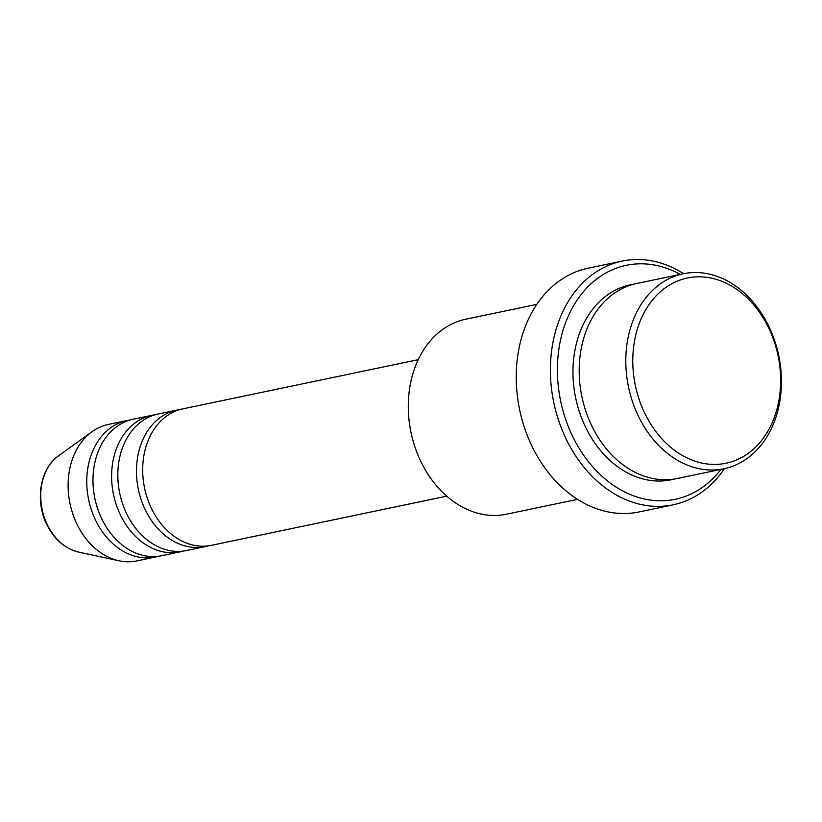 <?xml version="1.0" encoding="UTF-8"?>
<svg xmlns="http://www.w3.org/2000/svg" width="822" height="822" viewBox="0 0 822 822"><rect width="100%" height="100%" fill="white"/><g stroke="black" fill="none" stroke-linecap="round" stroke-linejoin="round"><path stroke-width="1.23" d="M418.213 359.676L182.905 408.842A69.716 53.718 78.2 0 0 151.978 509.476A69.716 53.718 78.2 0 0 211.418 545.325L446.736 496.159M179.823 409.613A69.716 53.718 78.2 0 0 176.689 410.147A69.716 53.718 78.2 0 0 145.761 510.781A69.716 53.718 78.2 0 0 205.202 546.63A69.716 53.718 78.2 0 0 208.285 545.859M176.689 410.147L158.05 414.041A69.716 53.718 78.2 0 0 127.122 514.675A69.716 53.718 78.2 0 0 186.563 550.524L205.202 546.63M154.968 414.812A69.716 53.718 78.2 0 0 151.834 415.336A69.716 53.718 78.2 0 0 120.906 515.969A69.716 53.718 78.2 0 0 180.347 551.819A69.716 53.718 78.2 0 0 183.429 551.048M151.834 415.336L133.185 419.23A69.716 53.718 78.2 0 0 102.267 519.864A69.716 53.718 78.2 0 0 161.708 555.713L180.347 551.819M130.102 420.001A69.716 53.718 78.2 0 0 126.978 420.535A69.716 53.718 78.2 0 0 96.051 521.169A69.716 53.718 78.2 0 0 155.492 557.018A69.716 53.718 78.2 0 0 158.574 556.247M768.036 326.653A94.612 72.901 78.2 0 0 665.409 287.751A94.612 72.901 78.2 0 0 645.404 414.576A94.612 72.901 78.2 0 0 748.041 453.487A94.612 72.901 78.2 0 0 768.036 326.653M639.074 417.535A99.596 76.734 -101.8 0 1 683.246 273.777A99.596 76.734 -101.8 0 1 768.159 324.988A99.596 76.734 -101.8 0 1 723.987 468.756A99.596 76.734 -101.8 0 1 639.074 417.535M536.797 304.376L465.745 319.224A99.596 76.734 78.2 0 0 421.573 462.981A99.596 76.734 78.2 0 0 506.486 514.202L577.537 499.355M680.246 274.404A119.509 92.085 78.2 0 0 576.407 301.14A119.509 92.085 78.2 0 0 573.345 437.828A119.509 92.085 78.2 0 0 720.986 469.383M724.398 468.663A124.492 95.927 -101.8 0 1 673.146 504.811A124.492 95.927 -101.8 0 1 567.005 440.798A124.492 95.927 -101.8 0 1 622.223 261.088A124.492 95.927 -101.8 0 1 683.657 273.695M683.246 273.777L636.639 283.518A99.596 76.734 78.2 0 0 592.467 427.276A99.596 76.734 78.2 0 0 677.379 478.486L723.987 468.756M622.223 261.088L588.049 268.229A124.492 95.927 78.2 0 0 532.831 447.939A124.492 95.927 78.2 0 0 638.971 511.952L673.146 504.811M126.978 420.535L108.329 424.429A69.716 53.718 78.2 0 0 92.074 431.663A69.716 53.718 78.2 0 0 77.412 525.063A69.716 53.718 78.2 0 0 119.046 560.789A69.716 53.718 78.2 0 0 136.853 560.912L155.492 557.018M78.758 552.117C65.226 548.777 54.684 539.828 47.142 525.268C34.719 501.482 39.846 468.55 58.619 455.758A52.022 40.083 78.2 0 0 47.676 525.453A52.022 40.083 78.2 0 0 78.758 552.117L119.046 560.789M674.256 479.051A99.596 76.734 -101.8 0 1 586.25 428.581A99.596 76.734 -101.8 0 1 633.546 284.248M58.619 455.758L92.074 431.663"/></g></svg>
